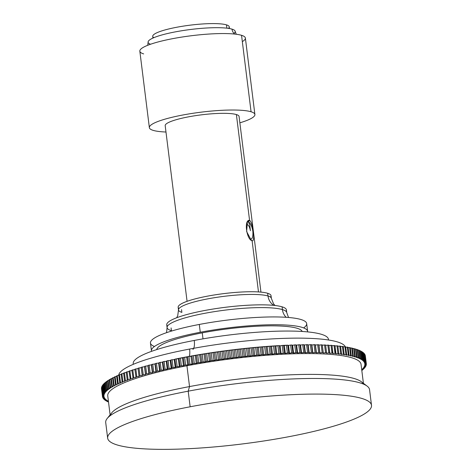 <?xml version="1.0" encoding="UTF-8"?>
<svg xmlns="http://www.w3.org/2000/svg" width="473" height="473" viewBox="0 0 473 473"><rect width="100%" height="100%" fill="white"/><g stroke="black" fill="none" stroke-linecap="round" stroke-linejoin="round"><path stroke-width="0.71" d="M280.134 345.84L282.18 345.438A132.943 22.402 -7.1 0 1 283.516 345.367L286.431 345.231A132.943 22.402 -7.1 0 1 287.744 345.172L288.512 345.438L290.617 345.054A132.943 22.402 -7.1 0 1 291.912 345L292.604 345.284L294.732 344.906A132.943 22.402 -7.1 0 1 296.003 344.87L296.618 345.16L298.77 344.799A132.943 22.402 -7.1 0 1 300.018 344.77L300.562 345.077L302.732 344.716A132.943 22.402 -7.1 0 1 303.956 344.705L304.417 345.018L306.61 344.675A132.943 22.402 -7.1 0 1 307.805 344.669L308.189 345L310.394 344.663A132.943 22.402 -7.1 0 1 311.559 344.669L311.873 345.012L314.09 344.687A132.943 22.402 -7.1 0 1 315.225 344.705L315.461 345.059L317.685 344.746A132.943 22.402 -7.1 0 1 318.79 344.77L318.944 345.136L321.179 344.841A132.943 22.402 -7.1 0 1 322.249 344.876L322.326 345.249L324.567 344.965A132.943 22.402 -7.1 0 1 325.601 345.006L326.571 352.811A132.943 22.402 172.9 0 0 325.536 352.763L324.567 344.965A132.943 22.402 -7.1 0 1 325.601 345.006L326.571 353.195L328.812 352.923L327.836 345.119A132.943 22.402 -7.1 0 1 328.841 345.178L329.811 352.976A132.943 22.402 172.9 0 0 328.812 352.923A132.943 22.402 -7.1 0 1 329.811 352.976L329.734 353.372L331.969 353.112L330.999 345.314A132.943 22.402 -7.1 0 1 331.963 345.379L332.933 353.183A132.943 22.402 172.9 0 0 331.969 353.112A132.943 22.402 -7.1 0 1 332.933 353.183L332.779 353.579L335.014 353.337L334.039 345.532A132.943 22.402 -7.1 0 1 334.967 345.609L335.936 353.414A132.943 22.402 172.9 0 0 335.014 353.337A132.943 22.402 -7.1 0 1 335.936 353.414L335.7 353.822L337.929 353.597L336.959 345.793A132.943 22.402 -7.1 0 1 337.846 345.881L338.816 353.68A132.943 22.402 172.9 0 0 337.929 353.597A132.943 22.402 -7.1 0 1 338.816 353.68L338.502 354.1L340.72 353.881L339.75 346.082A132.943 22.402 -7.1 0 1 340.595 346.177L341.565 353.981A132.943 22.402 172.9 0 0 340.72 353.881A132.943 22.402 -7.1 0 1 341.565 353.981L341.181 354.401L343.386 354.206L342.411 346.402A132.943 22.402 -7.1 0 1 343.215 346.508L344.19 354.312A132.943 22.402 172.9 0 0 343.386 354.206A132.943 22.402 -7.1 0 1 344.19 354.312L343.723 354.744L345.911 354.555L344.941 346.756A132.943 22.402 -7.1 0 1 345.704 346.869L346.674 354.673A132.943 22.402 172.9 0 0 345.911 354.555A132.943 22.402 -7.1 0 1 346.674 354.673L346.135 355.111L348.305 354.939L347.336 347.135A132.943 22.402 -7.1 0 1 348.057 347.265L349.027 355.063A132.943 22.402 172.9 0 0 348.305 354.939A132.943 22.402 -7.1 0 1 349.027 355.063L348.412 355.507L350.564 355.353L349.588 347.549A132.943 22.402 -7.1 0 1 350.268 347.685L351.238 355.489A132.943 22.402 172.9 0 0 350.564 355.353A132.943 22.402 -7.1 0 1 351.238 355.489L350.546 355.938L352.675 355.797L351.705 347.998A132.943 22.402 -7.1 0 1 352.338 348.14L353.307 355.944A132.943 22.402 172.9 0 0 352.675 355.797A132.943 22.402 -7.1 0 1 353.307 355.944L352.539 356.394L354.644 356.27L353.674 348.471A132.943 22.402 -7.1 0 1 354.259 348.625L355.229 356.423A132.943 22.402 172.9 0 0 354.644 356.27A132.943 22.402 -7.1 0 1 355.229 356.423L354.389 356.884L356.471 356.772L355.495 348.973A132.943 22.402 -7.1 0 1 356.033 349.133L357.009 356.938A132.943 22.402 172.9 0 0 356.471 356.772A132.943 22.402 -7.1 0 1 357.009 356.938L356.098 357.399L358.144 357.304L357.168 349.506A132.943 22.402 -7.1 0 1 357.665 349.677L358.635 357.476A132.943 22.402 172.9 0 0 358.144 357.304A132.943 22.402 -7.1 0 1 358.635 357.476L357.653 357.943L359.663 357.866L358.694 350.061A132.943 22.402 -7.1 0 1 359.137 350.245L360.113 358.043A132.943 22.402 172.9 0 0 359.663 357.866A132.943 22.402 -7.1 0 1 360.113 358.043L359.06 358.51L361.035 358.451L360.065 350.647A132.943 22.402 -7.1 0 1 360.461 350.836L361.431 358.64A132.943 22.402 172.9 0 0 361.035 358.451A132.943 22.402 -7.1 0 1 361.431 358.64L360.314 359.108L362.253 359.066L361.283 351.262A132.943 22.402 -7.1 0 1 361.632 351.457L362.602 359.261A132.943 22.402 172.9 0 0 362.253 359.066A132.943 22.402 -7.1 0 1 362.602 359.261L361.413 359.728L363.311 359.705L362.342 351.9A132.943 22.402 -7.1 0 1 362.643 352.101L363.613 359.906A132.943 22.402 172.9 0 0 363.311 359.705A132.943 22.402 -7.1 0 1 363.613 359.906L362.359 360.373L364.216 360.367L363.246 352.562A132.943 22.402 -7.1 0 1 363.495 352.775L364.47 360.58A132.943 22.402 172.9 0 0 364.216 360.367A132.943 22.402 -7.1 0 1 364.47 360.58L363.152 361.047L364.961 361.053L363.991 353.248A132.943 22.402 -7.1 0 1 364.192 353.467L365.162 361.271A132.943 22.402 172.9 0 0 364.961 361.053A132.943 22.402 -7.1 0 1 365.162 361.271L363.784 361.739L365.552 361.762L364.577 353.958A132.943 22.402 -7.1 0 1 364.73 354.188L365.7 361.987A132.943 22.402 172.9 0 0 365.552 361.762A132.943 22.402 -7.1 0 1 365.7 361.987L364.263 362.454L365.978 362.495L365.002 354.691A132.943 22.402 -7.1 0 1 365.103 354.927L366.078 362.726A132.943 22.402 172.9 0 0 365.978 362.495A132.943 22.402 -7.1 0 1 366.078 362.726L364.577 363.193L366.244 363.252L365.268 355.448A132.943 22.402 -7.1 0 1 365.322 355.684L366.291 363.489A132.943 22.402 172.9 0 0 366.244 363.252A132.943 22.402 -7.1 0 1 366.291 363.489L364.736 363.956L366.35 364.027L366.279 363.495L366.35 364.027A132.943 22.402 -7.1 0 1 366.35 364.269A132.943 22.402 172.9 0 0 366.35 364.027L364.736 363.956L366.291 363.489L365.322 355.684A132.943 22.402 -7.1 0 0 365.268 355.448L366.244 363.252L364.577 363.193L366.078 362.726L365.103 354.927A132.943 22.402 -7.1 0 0 365.002 354.691L365.978 362.495L364.263 362.454L365.7 361.987L364.73 354.188A132.943 22.402 -7.1 0 0 364.577 353.958L365.552 361.762L363.784 361.739L365.162 361.271L364.192 353.467A132.943 22.402 -7.1 0 0 363.991 353.248L364.961 361.053L363.152 361.047L364.47 360.58L363.495 352.775A132.943 22.402 -7.1 0 0 363.246 352.562L364.216 360.367L362.359 360.373L363.613 359.906L362.643 352.101A132.943 22.402 -7.1 0 0 362.342 351.9L363.311 359.705L361.413 359.728L362.602 359.261L361.632 351.457A132.943 22.402 -7.1 0 0 361.283 351.262L362.253 359.066L360.314 359.108L361.431 358.64L360.461 350.836A132.943 22.402 -7.1 0 0 360.065 350.647L361.035 358.451L359.06 358.51L360.113 358.043L359.137 350.245A132.943 22.402 -7.1 0 0 358.694 350.061L359.663 357.866L357.653 357.943L358.635 357.476L357.665 349.677A132.943 22.402 -7.1 0 0 357.168 349.506L358.144 357.304L356.098 357.399L357.009 356.938L356.033 349.133A132.943 22.402 -7.1 0 0 355.495 348.973L356.471 356.772L354.389 356.884L355.229 356.423L354.259 348.625A132.943 22.402 -7.1 0 0 353.674 348.471L354.644 356.27L352.539 356.394L353.307 355.944L352.338 348.14A132.943 22.402 -7.1 0 0 351.705 347.998L352.675 355.797L350.546 355.938L351.238 355.489L350.268 347.685A132.943 22.402 -7.1 0 0 349.588 347.549L350.564 355.353L348.412 355.507L349.027 355.063L348.057 347.265A132.943 22.402 -7.1 0 0 347.336 347.135L348.305 354.939L346.135 355.111L346.674 354.673L345.704 346.869A132.943 22.402 -7.1 0 0 344.941 346.756L345.911 354.555L343.723 354.744L344.19 354.312L343.215 346.508A132.943 22.402 -7.1 0 0 342.411 346.402L343.386 354.206L341.181 354.401L341.565 353.981L340.595 346.177A132.943 22.402 -7.1 0 0 339.75 346.082L340.72 353.881L338.502 354.1L338.816 353.68L337.846 345.881A132.943 22.402 -7.1 0 0 336.959 345.793L337.929 353.597L335.7 353.822L334.967 345.609A132.943 22.402 -7.1 0 0 334.039 345.532L335.014 353.337L332.779 353.579L331.963 345.379A132.943 22.402 -7.1 0 0 330.999 345.314L331.969 353.112L329.734 353.372L328.841 345.178A132.943 22.402 -7.1 0 0 327.836 345.119L328.812 352.923L326.571 353.195L326.571 352.811A132.943 22.402 -7.1 0 0 325.536 352.763L323.296 353.047L325.536 352.763L324.567 344.965L322.326 345.249L323.296 353.047L322.249 344.876L323.219 352.675A132.943 22.402 172.9 0 0 322.148 352.639L321.179 344.841A132.943 22.402 -7.1 0 1 322.249 344.876L323.219 352.675A132.943 22.402 -7.1 0 0 322.148 352.639L319.919 352.935L322.148 352.639L321.179 344.841L318.944 345.136L319.919 352.935L318.79 344.77L319.76 352.574A132.943 22.402 172.9 0 0 318.66 352.551L317.685 344.746A132.943 22.402 -7.1 0 1 318.79 344.77L319.76 352.574A132.943 22.402 -7.1 0 0 318.66 352.551L316.431 352.858L318.66 352.551L317.685 344.746L315.461 345.059L316.431 352.858L315.225 344.705L316.195 352.509A132.943 22.402 172.9 0 0 315.065 352.491L314.09 344.687A132.943 22.402 -7.1 0 1 315.225 344.705L316.195 352.509A132.943 22.402 -7.1 0 0 315.065 352.491L312.842 352.817L315.065 352.491L314.09 344.687L311.873 345.012L312.842 352.817L311.559 344.669L312.535 352.474A132.943 22.402 172.9 0 0 311.37 352.468L310.394 344.663A132.943 22.402 -7.1 0 1 311.559 344.669L312.535 352.474A132.943 22.402 -7.1 0 0 311.37 352.468L309.165 352.799L311.37 352.468L310.394 344.663L308.189 345L309.165 352.799L308.189 345L307.805 344.669L308.774 352.474A132.943 22.402 172.9 0 0 307.58 352.48L306.61 344.675A132.943 22.402 -7.1 0 1 307.805 344.669L308.774 352.474L309.165 352.799L308.774 352.474A132.943 22.402 -7.1 0 0 307.58 352.48L305.392 352.823L307.58 352.48L306.61 344.675L304.417 345.018L305.392 352.823L304.417 345.018L303.956 344.705L304.925 352.503A132.943 22.402 172.9 0 0 303.707 352.521L302.732 344.716A132.943 22.402 -7.1 0 1 303.956 344.705L304.925 352.503L305.392 352.823L304.925 352.503A132.943 22.402 -7.1 0 0 303.707 352.521L301.532 352.876L303.707 352.521L302.732 344.716L300.562 345.077L301.532 352.876L300.562 345.077L300.018 344.77L300.994 352.568A132.943 22.402 172.9 0 0 299.746 352.598L298.77 344.799A132.943 22.402 -7.1 0 1 300.018 344.77L300.994 352.568L301.532 352.876L300.994 352.568A132.943 22.402 -7.1 0 0 299.746 352.598L297.594 352.964L299.746 352.598L298.77 344.799L296.618 345.16L297.594 352.964L296.618 345.16L296.003 344.87L296.973 352.669A132.943 22.402 172.9 0 0 295.702 352.71L294.732 344.906A132.943 22.402 -7.1 0 1 296.003 344.87L296.973 352.669L297.594 352.964L296.973 352.669A132.943 22.402 -7.1 0 0 295.702 352.71L293.573 353.083L295.702 352.71L294.732 344.906L292.604 345.284L293.573 353.083L292.604 345.284L291.912 345L292.882 352.805A132.943 22.402 172.9 0 0 291.587 352.852L290.617 345.054A132.943 22.402 -7.1 0 1 291.912 345L292.882 352.805L293.573 353.083L292.882 352.805A132.943 22.402 -7.1 0 0 291.587 352.852L289.482 353.236L291.587 352.852L290.617 345.054L288.512 345.438L289.482 353.236L288.512 345.438L287.744 345.172L288.719 352.97A132.943 22.402 172.9 0 0 287.401 353.029L286.431 345.231A132.943 22.402 -7.1 0 1 287.744 345.172L288.719 352.97L289.482 353.236L288.719 352.97A132.943 22.402 -7.1 0 0 287.401 353.029L285.325 353.426L287.401 353.029L286.431 345.231L284.356 345.621L285.325 353.426L284.356 345.621L283.516 345.367L284.486 353.171A132.943 22.402 172.9 0 0 283.156 353.242L282.18 345.438A132.943 22.402 -7.1 0 1 283.516 345.367L284.486 353.171L285.325 353.426L284.486 353.171A132.943 22.402 -7.1 0 0 283.156 353.242L281.11 353.644L283.156 353.242L282.18 345.438L280.134 345.84L281.11 353.644L280.134 345.84L279.224 345.603L280.199 353.402A132.943 22.402 172.9 0 0 278.845 353.485L277.876 345.68A132.943 22.402 -7.1 0 1 279.224 345.603L280.134 345.84M325.649 345.385L327.836 345.119L325.649 345.385M328.889 345.556L330.999 345.314L328.889 345.556M332.011 345.757L334.039 345.532L332.011 345.757M335.014 345.994L336.959 345.793L335.014 345.994M337.893 346.26L339.75 346.082L337.893 346.26M340.643 346.561L342.411 346.402L340.643 346.561M343.268 346.898L344.941 346.756L343.268 346.898M345.751 347.259L347.336 347.135L345.751 347.259M348.104 347.655L349.588 347.549L348.104 347.655M350.316 348.087L351.705 347.998L350.316 348.087M352.385 348.542L353.674 348.471L352.385 348.542M354.312 349.033L355.495 348.973L354.312 349.033M356.086 349.553L357.168 349.506L356.086 349.553M357.718 350.097L358.694 350.061L357.718 350.097M359.19 350.676L360.065 350.647L359.19 350.676M360.515 351.279L361.283 351.262L360.515 351.279M361.685 351.906L362.342 351.9L361.685 351.906M362.696 352.568L363.246 352.562L362.696 352.568M363.554 353.248L363.991 353.248L363.554 353.248M364.251 353.958L364.577 353.958L364.251 353.958M101.529 388.93L102.499 396.729A132.943 22.402 172.9 0 0 102.552 396.971A132.943 22.402 -7.1 0 1 102.499 396.729L104.054 396.268L102.446 396.197L101.47 388.392A132.943 22.402 -7.1 0 1 101.47 388.15L102.446 395.948A132.943 22.402 172.9 0 0 102.446 396.197A132.943 22.402 -7.1 0 1 102.446 395.948L104.054 395.487L102.499 395.404L101.529 387.6A132.943 22.402 -7.1 0 1 101.577 387.346L102.546 395.15A132.943 22.402 172.9 0 0 102.499 395.404A132.943 22.402 -7.1 0 1 102.546 395.15L104.214 394.689L102.712 394.588L101.742 386.784A132.943 22.402 -7.1 0 1 101.843 386.53L102.18 386.441L101.843 386.53L102.812 394.328A132.943 22.402 172.9 0 0 102.712 394.588A132.943 22.402 -7.1 0 1 102.812 394.328L104.533 393.879L103.09 393.761L102.121 385.956A132.943 22.402 -7.1 0 1 102.269 385.69L102.712 385.578L102.269 385.69L103.244 393.495A132.943 22.402 172.9 0 0 103.09 393.761A132.943 22.402 -7.1 0 1 103.244 393.495L105.006 393.045L103.628 392.909L102.653 385.111A132.943 22.402 -7.1 0 1 102.854 384.839L103.41 384.703L102.854 384.839L103.829 392.643A132.943 22.402 172.9 0 0 103.628 392.909A132.943 22.402 -7.1 0 1 103.829 392.643L105.639 392.2L104.32 392.046L103.351 384.247A132.943 22.402 -7.1 0 1 103.599 383.975L104.261 383.816L103.599 383.975L104.574 391.774A132.943 22.402 172.9 0 0 104.32 392.046A132.943 22.402 -7.1 0 1 104.574 391.774L106.431 391.337L105.177 391.171L104.202 383.367A132.943 22.402 -7.1 0 1 104.503 383.089L105.272 382.917L104.503 383.089L105.473 390.893A132.943 22.402 172.9 0 0 105.177 391.171A132.943 22.402 -7.1 0 1 105.473 390.893L107.377 390.462L106.189 390.278L105.219 382.48A132.943 22.402 -7.1 0 1 105.562 382.196L106.437 382.007L105.562 382.196L106.537 390A132.943 22.402 172.9 0 0 106.189 390.278A132.943 22.402 -7.1 0 1 106.537 390L108.477 389.575L107.353 389.374L106.384 381.575A132.943 22.402 -7.1 0 1 106.78 381.291L107.761 381.084L106.78 381.291L107.749 389.09A132.943 22.402 172.9 0 0 107.353 389.374A132.943 22.402 -7.1 0 1 107.749 389.09L109.73 388.67L108.678 388.463L107.708 380.659A132.943 22.402 -7.1 0 1 108.151 380.369L109.233 380.15L108.151 380.369L109.121 388.173A132.943 22.402 172.9 0 0 108.678 388.463A132.943 22.402 -7.1 0 1 109.121 388.173L111.137 387.765L110.156 387.535L109.18 379.736A132.943 22.402 -7.1 0 1 109.671 379.447L110.859 379.21L109.671 379.447L110.647 387.245A132.943 22.402 172.9 0 0 110.156 387.535A132.943 22.402 -7.1 0 1 110.647 387.245L112.692 386.843L111.782 386.601L110.806 378.802A132.943 22.402 -7.1 0 1 111.35 378.506L112.633 378.264L111.35 378.506L112.32 386.311A132.943 22.402 172.9 0 0 111.782 386.601A132.943 22.402 -7.1 0 1 112.32 386.311L114.395 385.915L113.555 385.661L112.586 377.862A132.943 22.402 -7.1 0 1 113.171 377.566L114.561 377.312L113.171 377.566L114.141 385.365A132.943 22.402 172.9 0 0 113.555 385.661A132.943 22.402 -7.1 0 1 114.141 385.365L116.246 384.981L115.483 384.715L114.507 376.91A132.943 22.402 -7.1 0 1 115.14 376.614L116.624 376.348L115.14 376.614L116.11 384.413A132.943 22.402 172.9 0 0 115.483 384.715A132.943 22.402 -7.1 0 1 116.11 384.413L118.238 384.041L117.546 383.757L116.577 375.958A132.943 22.402 -7.1 0 1 117.251 375.657L118.835 375.391L117.251 375.657L118.226 383.461A132.943 22.402 172.9 0 0 117.546 383.757A132.943 22.402 -7.1 0 1 118.226 383.461L120.379 383.095L119.758 382.799L118.788 375A132.943 22.402 -7.1 0 1 119.509 374.699L121.189 374.421L119.509 374.699L120.479 382.503A132.943 22.402 172.9 0 0 119.758 382.799A132.943 22.402 -7.1 0 1 120.479 382.503L122.649 382.143L122.111 381.841L121.135 374.037A132.943 22.402 -7.1 0 1 121.898 373.735L123.672 373.457L121.898 373.735L122.874 381.54A132.943 22.402 172.9 0 0 122.111 381.841A132.943 22.402 -7.1 0 1 122.874 381.54L125.061 381.191L124.6 380.877L123.624 373.073A132.943 22.402 -7.1 0 1 124.429 372.771L126.297 372.488L124.429 372.771L125.404 380.576A132.943 22.402 172.9 0 0 124.6 380.877A132.943 22.402 -7.1 0 1 125.404 380.576L127.609 380.239L127.219 379.908L126.244 372.109A132.943 22.402 -7.1 0 1 127.095 371.808L129.046 371.524L127.095 371.808L128.065 379.606A132.943 22.402 172.9 0 0 127.219 379.908A132.943 22.402 -7.1 0 1 128.065 379.606L130.282 379.287L128.999 371.145A132.943 22.402 -7.1 0 1 129.886 370.844L131.926 370.56L129.886 370.844L130.855 378.642A132.943 22.402 172.9 0 0 129.969 378.944A132.943 22.402 -7.1 0 1 130.855 378.642L133.084 378.335L131.878 370.182A132.943 22.402 -7.1 0 1 132.801 369.88L134.929 369.596L132.801 369.88L133.776 377.685A132.943 22.402 172.9 0 0 132.848 377.98A132.943 22.402 -7.1 0 1 133.776 377.685L136.005 377.383L134.882 369.218A132.943 22.402 -7.1 0 1 135.84 368.922L138.051 368.638L135.84 368.922L136.815 376.721A132.943 22.402 172.9 0 0 135.852 377.022A132.943 22.402 -7.1 0 1 136.815 376.721L139.05 376.437L138.004 368.26A132.943 22.402 -7.1 0 1 139.003 367.964L141.244 367.692L141.244 367.314A132.943 22.402 -7.1 0 1 142.278 367.013L144.513 366.758L144.59 366.368A132.943 22.402 -7.1 0 1 145.66 366.072L147.895 365.83L148.049 365.428A132.943 22.402 -7.1 0 1 149.155 365.132L151.384 364.908L151.614 364.494A132.943 22.402 -7.1 0 1 152.749 364.21L154.967 363.991L155.28 363.577A132.943 22.402 -7.1 0 1 156.445 363.288L158.65 363.093L159.034 362.667A132.943 22.402 -7.1 0 1 160.229 362.383L162.422 362.2L162.883 361.768A132.943 22.402 -7.1 0 1 164.107 361.49L166.277 361.319L166.821 360.881A132.943 22.402 -7.1 0 1 168.069 360.609L170.221 360.456L170.836 360.012A132.943 22.402 -7.1 0 1 172.107 359.74L174.235 359.604L174.927 359.155A132.943 22.402 -7.1 0 1 176.222 358.889L179.09 358.315A132.943 22.402 -7.1 0 1 180.408 358.055L183.323 357.493A132.943 22.402 -7.1 0 1 184.653 357.239L187.615 356.683A132.943 22.402 -7.1 0 1 188.964 356.435L191.961 355.897A132.943 22.402 -7.1 0 1 193.327 355.655L196.354 355.134A132.943 22.402 -7.1 0 1 197.738 354.898L200.8 354.389A132.943 22.402 -7.1 0 1 202.196 354.159L205.282 353.662A132.943 22.402 -7.1 0 1 206.689 353.443L209.799 352.964A132.943 22.402 -7.1 0 1 211.212 352.746L214.34 352.284A132.943 22.402 -7.1 0 1 215.765 352.078L218.91 351.634A132.943 22.402 -7.1 0 1 220.341 351.433L223.498 351.007A132.943 22.402 -7.1 0 1 224.929 350.812L228.092 350.404A132.943 22.402 -7.1 0 1 229.535 350.221L232.698 349.825A132.943 22.402 -7.1 0 1 234.141 349.653L237.304 349.281A132.943 22.402 -7.1 0 1 238.741 349.115L241.904 348.761A132.943 22.402 -7.1 0 1 243.341 348.601L246.498 348.27A132.943 22.402 -7.1 0 1 247.929 348.122L251.068 347.809A132.943 22.402 -7.1 0 1 252.493 347.667L255.621 347.377A132.943 22.402 -7.1 0 1 257.04 347.247L260.15 346.975A132.943 22.402 -7.1 0 1 261.557 346.857L264.644 346.603A132.943 22.402 -7.1 0 1 266.039 346.496L269.096 346.266A132.943 22.402 -7.1 0 1 270.479 346.165L273.512 345.958A132.943 22.402 -7.1 0 1 274.878 345.869L277.876 345.68A132.943 22.402 -7.1 0 1 279.224 345.603L280.199 353.402L281.11 353.644L280.199 353.402A132.943 22.402 -7.1 0 0 278.845 353.485L276.835 353.893L278.845 353.485L277.876 345.68L275.86 346.094L276.835 353.893L275.86 346.094L274.878 345.869L275.854 353.668A132.943 22.402 172.9 0 0 274.482 353.757L273.512 345.958A132.943 22.402 -7.1 0 1 274.878 345.869L275.854 353.668L276.835 353.893L275.854 353.668A132.943 22.402 -7.1 0 0 274.482 353.757L272.507 354.176L274.482 353.757L273.512 345.958L271.532 346.378L272.507 354.176L271.532 346.378L270.479 346.165L271.455 353.97A132.943 22.402 172.9 0 0 270.071 354.064L269.096 346.266A132.943 22.402 -7.1 0 1 270.479 346.165L271.455 353.97L272.507 354.176L271.455 353.97A132.943 22.402 -7.1 0 0 270.071 354.064L268.132 354.496L270.071 354.064L269.096 346.266L267.156 346.691L268.132 354.496L267.156 346.691L266.039 346.496L267.009 354.295A132.943 22.402 172.9 0 0 265.613 354.407L264.644 346.603A132.943 22.402 -7.1 0 1 266.039 346.496L267.009 354.295L268.132 354.496L267.009 354.295A132.943 22.402 -7.1 0 0 265.613 354.407L263.715 354.839L265.613 354.407L264.644 346.603L262.746 347.034L263.715 354.839L262.746 347.034L261.557 346.857L262.527 354.655A132.943 22.402 172.9 0 0 261.12 354.78L260.15 346.975A132.943 22.402 -7.1 0 1 261.557 346.857L262.527 354.655L263.715 354.839L262.527 354.655A132.943 22.402 -7.1 0 0 261.12 354.78L259.263 355.217L261.12 354.78L260.15 346.975L258.293 347.413L259.263 355.217L258.293 347.413L257.04 347.247L258.016 355.052A132.943 22.402 172.9 0 0 256.597 355.176L255.621 347.377A132.943 22.402 -7.1 0 1 257.04 347.247L258.016 355.052L259.263 355.217L258.016 355.052A132.943 22.402 -7.1 0 0 256.597 355.176L254.781 355.625L256.597 355.176L255.621 347.377L253.812 347.821L254.781 355.625L253.812 347.821L252.493 347.667L253.469 355.471A132.943 22.402 172.9 0 0 252.044 355.607L251.068 347.809A132.943 22.402 -7.1 0 1 252.493 347.667L253.469 355.471L254.781 355.625L253.469 355.471A132.943 22.402 -7.1 0 0 252.044 355.607L250.276 356.057L252.044 355.607L251.068 347.809L249.306 348.258L250.276 356.057L249.306 348.258L247.929 348.122L248.899 355.927A132.943 22.402 172.9 0 0 247.468 356.074L246.498 348.27A132.943 22.402 -7.1 0 1 247.929 348.122L248.899 355.927L250.276 356.057L248.899 355.927A132.943 22.402 -7.1 0 0 247.468 356.074L245.753 356.524L247.468 356.074L246.498 348.27L244.783 348.725L245.753 356.524L244.783 348.725L243.341 348.601L244.31 356.406A132.943 22.402 172.9 0 0 242.88 356.565L241.904 348.761A132.943 22.402 -7.1 0 1 243.341 348.601L244.31 356.406L245.753 356.524L244.31 356.406A132.943 22.402 -7.1 0 0 242.88 356.565L241.212 357.02L242.88 356.565L241.904 348.761L240.243 349.216L241.212 357.02L240.243 349.216L238.741 349.115L239.716 356.92A132.943 22.402 172.9 0 0 238.274 357.08L237.304 349.281A132.943 22.402 -7.1 0 1 238.741 349.115L239.716 356.92L241.212 357.02L239.716 356.92A132.943 22.402 -7.1 0 0 238.274 357.08L236.666 357.541L238.274 357.08L237.304 349.281L235.696 349.742L236.666 357.541L235.696 349.742L234.141 349.653L235.111 357.458A132.943 22.402 172.9 0 0 233.674 357.629L232.698 349.825A132.943 22.402 -7.1 0 1 234.141 349.653L235.111 357.458L236.666 357.541L235.111 357.458A132.943 22.402 -7.1 0 0 233.674 357.629L232.113 358.096L233.674 357.629L232.698 349.825L231.143 350.292L232.113 358.096L231.143 350.292L229.535 350.221L230.505 358.026A132.943 22.402 172.9 0 0 229.068 358.203L228.092 350.404A132.943 22.402 -7.1 0 1 229.535 350.221L230.505 358.026L232.113 358.096L230.505 358.026A132.943 22.402 -7.1 0 0 229.068 358.203L227.566 358.67L229.068 358.203L228.092 350.404L226.597 350.871L227.566 358.67L226.597 350.871L224.929 350.812L225.905 358.617A132.943 22.402 172.9 0 0 224.468 358.806L223.498 351.007A132.943 22.402 -7.1 0 1 224.929 350.812L225.905 358.617L227.566 358.67L225.905 358.617A132.943 22.402 -7.1 0 0 224.468 358.806L223.031 359.273L224.468 358.806L223.498 351.007L222.056 351.474L223.031 359.273L222.056 351.474L220.341 351.433L221.311 359.238A132.943 22.402 172.9 0 0 219.88 359.433L218.91 351.634A132.943 22.402 -7.1 0 1 220.341 351.433L221.311 359.238L223.031 359.273L221.311 359.238A132.943 22.402 -7.1 0 0 219.88 359.433L218.502 359.906L219.88 359.433L218.91 351.634L217.533 352.101L218.502 359.906L217.533 352.101L215.765 352.078L216.74 359.882A132.943 22.402 172.9 0 0 215.316 360.089L214.34 352.284A132.943 22.402 -7.1 0 1 215.765 352.078L216.74 359.882L218.502 359.906L216.74 359.882A132.943 22.402 -7.1 0 0 215.316 360.089L213.997 360.556L215.316 360.089L214.34 352.284L213.027 352.752L213.997 360.556L213.027 352.752L211.212 352.746L212.188 360.55A132.943 22.402 172.9 0 0 210.769 360.763L209.799 352.964A132.943 22.402 -7.1 0 1 211.212 352.746L212.188 360.55L213.997 360.556L212.188 360.55A132.943 22.402 -7.1 0 0 210.769 360.763L209.515 361.236L210.769 360.763L209.799 352.964L208.546 353.432L209.515 361.236L208.546 353.432L206.689 353.443L207.659 361.242A132.943 22.402 172.9 0 0 206.252 361.467L205.282 353.662A132.943 22.402 -7.1 0 1 206.689 353.443L207.659 361.242L209.515 361.236L207.659 361.242A132.943 22.402 -7.1 0 0 206.252 361.467L205.063 361.934L206.252 361.467L205.282 353.662L204.094 354.129L205.063 361.934L204.094 354.129L202.196 354.159L203.165 361.963A132.943 22.402 172.9 0 0 201.77 362.188L200.8 354.389A132.943 22.402 -7.1 0 1 202.196 354.159L203.165 361.963L205.063 361.934L203.165 361.963A132.943 22.402 -7.1 0 0 201.77 362.188L200.653 362.655L201.77 362.188L200.8 354.389L199.677 354.856L200.653 362.655L199.677 354.856L197.738 354.898L198.713 362.702A132.943 22.402 172.9 0 0 197.33 362.933L196.354 355.134A132.943 22.402 -7.1 0 1 197.738 354.898L198.713 362.702L200.653 362.655L198.713 362.702A132.943 22.402 -7.1 0 0 197.33 362.933L196.277 363.4L197.33 362.933L196.354 355.134L195.308 355.595L196.277 363.4L195.308 355.595L193.327 355.655L194.302 363.459A132.943 22.402 172.9 0 0 192.931 363.702L191.961 355.897A132.943 22.402 -7.1 0 1 193.327 355.655L194.302 363.459L196.277 363.4L194.302 363.459A132.943 22.402 -7.1 0 0 192.931 363.702L191.949 364.163L192.931 363.702L191.961 355.897L190.98 356.364L191.949 364.163L190.98 356.364L188.964 356.435L189.939 364.24A132.943 22.402 172.9 0 0 188.585 364.488L187.615 356.683A132.943 22.402 -7.1 0 1 188.964 356.435L189.939 364.24L191.949 364.163L189.939 364.24A132.943 22.402 -7.1 0 0 188.585 364.488L187.675 364.949L188.585 364.488L187.615 356.683L186.699 357.145L187.675 364.949L186.699 357.145L184.653 357.239L185.629 365.038A132.943 22.402 172.9 0 0 184.293 365.292L183.323 357.493A132.943 22.402 -7.1 0 1 184.653 357.239L185.629 365.038L187.675 364.949L185.629 365.038A132.943 22.402 -7.1 0 0 184.293 365.292L183.453 365.747L184.293 365.292L183.323 357.493L182.483 357.949L183.453 365.747L182.483 357.949L180.408 358.055L181.378 365.86A132.943 22.402 172.9 0 0 180.065 366.114L179.09 358.315A132.943 22.402 -7.1 0 1 180.408 358.055L181.378 365.86L183.453 365.747L181.378 365.86A132.943 22.402 -7.1 0 0 180.065 366.114L179.297 366.569L180.065 366.114L179.09 358.315L178.327 358.765L179.297 366.569L178.327 358.765L176.222 358.889L177.192 366.693A132.943 22.402 172.9 0 0 175.903 366.959L174.927 359.155A132.943 22.402 -7.1 0 1 176.222 358.889L177.192 366.693L179.297 366.569L177.192 366.693A132.943 22.402 -7.1 0 0 175.903 366.959L175.211 367.403L175.903 366.959L174.927 359.155L174.235 359.604L175.211 367.403L174.235 359.604L172.107 359.74L173.077 367.545A132.943 22.402 172.9 0 0 171.805 367.811L170.836 360.012A132.943 22.402 -7.1 0 1 172.107 359.74L173.077 367.545L175.211 367.403L173.077 367.545A132.943 22.402 -7.1 0 0 171.805 367.811L171.191 368.254L171.805 367.811L170.836 360.012L170.221 360.456L171.191 368.254L170.221 360.456L168.069 360.609L169.038 368.414A132.943 22.402 172.9 0 0 167.791 368.686L166.821 360.881A132.943 22.402 -7.1 0 1 168.069 360.609L169.038 368.414L171.191 368.254L169.038 368.414A132.943 22.402 -7.1 0 0 167.791 368.686L167.253 369.123L167.791 368.686L166.821 360.881L166.277 361.319L167.253 369.123L166.277 361.319L164.107 361.49L165.077 369.295A132.943 22.402 172.9 0 0 163.859 369.573L162.883 361.768A132.943 22.402 -7.1 0 1 164.107 361.49L165.077 369.295L167.253 369.123L165.077 369.295A132.943 22.402 -7.1 0 0 163.859 369.573L163.392 369.998L163.859 369.573L162.883 361.768L162.422 362.2L163.392 369.998L162.422 362.2L160.229 362.383L161.198 370.188A132.943 22.402 172.9 0 0 160.01 370.471L159.034 362.667A132.943 22.402 -7.1 0 1 160.229 362.383L161.198 370.188L163.392 369.998L161.198 370.188A132.943 22.402 -7.1 0 0 160.01 370.471L159.62 370.891L160.01 370.471L159.034 362.667L158.65 363.093L159.62 370.891L158.65 363.093L156.445 363.288L157.414 371.092A132.943 22.402 172.9 0 0 156.25 371.376L155.28 363.577A132.943 22.402 -7.1 0 1 156.445 363.288L157.414 371.092L159.62 370.891L157.414 371.092A132.943 22.402 -7.1 0 0 156.25 371.376L155.936 371.796L156.25 371.376L155.28 363.577L154.967 363.991L155.936 371.796L154.967 363.991L152.749 364.21L153.719 372.009A132.943 22.402 172.9 0 0 152.59 372.298L151.614 364.494A132.943 22.402 -7.1 0 1 152.749 364.21L153.719 372.009L155.936 371.796L153.719 372.009A132.943 22.402 -7.1 0 0 152.59 372.298L151.614 364.494L152.353 372.706L151.384 364.908L149.155 365.132L150.124 372.937A132.943 22.402 172.9 0 0 149.025 373.227L148.049 365.428A132.943 22.402 -7.1 0 1 149.155 365.132L150.124 372.937L152.353 372.706L150.124 372.937A132.943 22.402 -7.1 0 0 149.025 373.227L148.049 365.428L148.865 373.629L147.895 365.83L145.66 366.072L146.636 373.871A132.943 22.402 172.9 0 0 145.566 374.167L144.59 366.368A132.943 22.402 -7.1 0 1 145.66 366.072L146.636 373.871L148.865 373.629L146.636 373.871A132.943 22.402 -7.1 0 0 145.566 374.167L144.59 366.368L145.489 374.563L144.513 366.758L142.278 367.013L143.248 374.817A132.943 22.402 172.9 0 0 142.213 375.113L141.244 367.314A132.943 22.402 -7.1 0 1 142.278 367.013L143.248 374.817L145.489 374.563L143.248 374.817A132.943 22.402 -7.1 0 0 142.213 375.113L141.244 367.314L142.213 375.497L141.244 367.692L139.003 367.964L139.973 375.769A132.943 22.402 172.9 0 0 138.973 376.065A132.943 22.402 -7.1 0 1 139.973 375.769L142.213 375.497L139.973 375.769L139.003 367.964A132.943 22.402 -7.1 0 0 138.004 368.26L139.05 376.437L136.815 376.721L135.84 368.922A132.943 22.402 -7.1 0 0 134.882 369.218L136.005 377.383L133.776 377.685L132.801 369.88A132.943 22.402 -7.1 0 0 131.878 370.182L133.084 378.335L130.855 378.642L129.886 370.844A132.943 22.402 -7.1 0 0 128.999 371.145L130.282 379.287L128.065 379.606L127.095 371.808A132.943 22.402 -7.1 0 0 126.244 372.109L127.219 379.908L127.609 380.239L125.404 380.576L124.429 372.771A132.943 22.402 -7.1 0 0 123.624 373.073L124.6 380.877L125.061 381.191L122.874 381.54L121.898 373.735A132.943 22.402 -7.1 0 0 121.135 374.037L122.111 381.841L122.649 382.143L120.479 382.503L119.509 374.699A132.943 22.402 -7.1 0 0 118.788 375L119.758 382.799L120.379 383.095L118.226 383.461L117.251 375.657A132.943 22.402 -7.1 0 0 116.577 375.958L117.546 383.757L118.238 384.041L116.11 384.413L115.14 376.614A132.943 22.402 -7.1 0 0 114.507 376.91L115.483 384.715L116.246 384.981L114.141 385.365L113.171 377.566A132.943 22.402 -7.1 0 0 112.586 377.862L113.555 385.661L114.395 385.915L112.32 386.311L111.35 378.506A132.943 22.402 -7.1 0 0 110.806 378.802L111.782 386.601L112.692 386.843L110.647 387.245L109.671 379.447A132.943 22.402 -7.1 0 0 109.18 379.736L110.156 387.535L111.137 387.765L109.121 388.173L108.151 380.369A132.943 22.402 -7.1 0 0 107.708 380.659L108.678 388.463L109.73 388.67L107.749 389.09L106.78 381.291A132.943 22.402 -7.1 0 0 106.384 381.575L107.353 389.374L108.477 389.575L106.537 390L105.562 382.196A132.943 22.402 -7.1 0 0 105.219 382.48L106.189 390.278L107.377 390.462L105.473 390.893L104.503 383.089A132.943 22.402 -7.1 0 0 104.202 383.367L105.177 391.171L106.431 391.337L104.574 391.774L103.599 383.975A132.943 22.402 -7.1 0 0 103.351 384.247L104.32 392.046L105.639 392.2L103.829 392.643L102.854 384.839A132.943 22.402 -7.1 0 0 102.653 385.111L103.628 392.909L105.006 393.045L103.244 393.495L102.269 385.69A132.943 22.402 -7.1 0 0 102.121 385.956L103.09 393.761L104.533 393.879L102.812 394.328L101.843 386.53A132.943 22.402 -7.1 0 0 101.742 386.784L102.712 394.588L104.214 394.689L102.546 395.15L101.577 387.346A132.943 22.402 -7.1 0 0 101.529 387.6L102.499 395.404L104.054 395.487L102.446 395.948L101.47 388.15A132.943 22.402 -7.1 0 0 101.47 388.392L102.446 396.197L104.054 396.268L102.499 396.729L101.529 388.93M366.244 365.073A132.943 22.402 172.9 0 0 366.291 364.819L366.226 364.305L366.291 364.819A132.943 22.402 -7.1 0 1 366.244 365.073L364.577 365.528L366.078 365.629L366.013 365.132L366.078 365.629A132.943 22.402 -7.1 0 1 365.978 365.889A132.943 22.402 172.9 0 0 366.078 365.629L364.577 365.528L366.244 365.073M365.552 366.723A132.943 22.402 172.9 0 0 365.7 366.463L365.641 365.978L365.7 366.463A132.943 22.402 -7.1 0 1 365.552 366.723L363.784 367.172L365.162 367.308L365.109 366.841L365.162 367.308A132.943 22.402 -7.1 0 1 364.967 367.58A132.943 22.402 172.9 0 0 365.162 367.308L363.784 367.172L365.552 366.723M364.222 368.443A132.943 22.402 172.9 0 0 364.47 368.171L364.411 367.71L364.47 368.171A132.943 22.402 -7.1 0 1 364.222 368.443L362.365 368.881L363.613 369.052L363.56 368.603L363.613 369.052A132.943 22.402 -7.1 0 1 363.317 369.324A132.943 22.402 172.9 0 0 363.613 369.052L362.365 368.881L364.222 368.443M362.253 370.223A132.943 22.402 172.9 0 0 362.602 369.939L362.549 369.502L362.602 369.939A132.943 22.402 -7.1 0 1 362.253 370.223L361.792 370.324L362.253 370.223M107.306 401.139L107.359 401.583A132.943 22.402 172.9 0 0 107.755 401.766A132.943 22.402 -7.1 0 1 107.359 401.583L108.406 401.145L107.359 401.583L107.306 401.139M106.135 400.507L106.189 400.962A132.943 22.402 172.9 0 0 106.537 401.157A132.943 22.402 -7.1 0 1 106.189 400.962L107.377 400.489L105.479 400.519A132.943 22.402 -7.1 0 1 105.177 400.312A132.943 22.402 172.9 0 0 105.479 400.519L107.377 400.489L106.189 400.962L106.135 400.507M105.118 399.851L105.177 400.312L106.431 399.845L104.574 399.856A132.943 22.402 -7.1 0 1 104.326 399.644A132.943 22.402 172.9 0 0 104.574 399.856L106.431 399.845L105.177 400.312L105.118 399.851M104.267 399.171L104.326 399.644L105.639 399.177L103.829 399.171A132.943 22.402 -7.1 0 1 103.628 398.946A132.943 22.402 172.9 0 0 103.829 399.171L105.639 399.177L104.326 399.644L104.267 399.171M103.569 398.461L103.628 398.946L105.006 398.479L103.244 398.455A132.943 22.402 -7.1 0 1 103.09 398.231A132.943 22.402 172.9 0 0 103.244 398.455L105.006 398.479L103.628 398.946L103.569 398.461M103.031 397.728L103.09 398.231L104.533 397.763L102.818 397.722A132.943 22.402 -7.1 0 1 102.718 397.491A132.943 22.402 172.9 0 0 102.818 397.722L104.533 397.763L103.09 398.231L103.031 397.728M102.653 396.971L102.718 397.491L104.214 397.024L102.552 396.971L104.214 397.024L102.718 397.491L102.653 396.971M366.35 364.269L364.736 364.73L366.291 364.819L364.736 364.73L366.35 364.269M365.978 365.889L364.263 366.344L365.7 366.463L364.263 366.344L365.978 365.889M364.967 367.58L363.152 368.024L364.47 368.171L363.152 368.024L364.967 367.58M363.317 369.324L361.709 369.691L363.317 369.324M361.727 369.803L362.602 369.939L361.727 369.803M108.477 401.748L107.755 401.766L108.477 401.748M108.4 401.116L106.537 401.157L108.4 401.116M110.108 414.856L107.749 395.883A127.627 21.504 -7.1 0 1 186.936 365.765L189.531 386.571A127.627 21.504 172.9 0 0 110.375 415.548M107.655 438.152L105.71 422.549A132.943 22.402 -7.1 0 1 188.201 391.171L190.146 406.78A132.943 22.402 172.9 0 0 107.655 438.152A132.943 22.402 172.9 0 0 289.015 436.668A132.943 22.402 -7.1 0 1 117.233 444.975A132.943 22.402 -7.1 0 1 190.146 406.78A132.943 22.402 -7.1 0 1 361.922 398.467A132.943 22.402 -7.1 0 1 289.015 436.668A132.943 22.402 172.9 0 0 371.506 405.29A132.943 22.402 172.9 0 0 190.146 406.78L188.201 391.171A132.943 22.402 -7.1 0 1 369.561 389.687L371.506 405.29M361.319 381.729L367.149 386.128A132.943 22.402 172.9 0 0 188.201 391.171L189.531 386.571L188.201 391.171A132.943 22.402 172.9 0 0 107.176 418.51L111.746 412.811A127.627 21.504 -7.1 0 1 189.531 386.571A127.627 21.504 -7.1 0 1 361.319 381.729A127.627 21.504 -7.1 0 1 363.323 384.041A127.627 21.504 172.9 0 0 189.531 386.571L186.936 365.765A127.627 21.504 -7.1 0 1 361.047 364.334L363.406 383.301M156.723 349.594A73.386 12.363 -7.1 0 1 202.249 332.85L203 338.863L202.249 332.85A73.386 12.363 -7.1 0 1 302.212 331.472M133.362 364.293A98.378 16.579 -7.1 0 1 194.249 340.442A98.378 16.579 -7.1 0 1 328.463 339.992M328.569 340.01L328.457 339.342A98.378 16.579 172.9 0 0 194.249 340.442A10.637 3.725 -100.8 0 1 192.901 349.405A10.637 3.725 79.2 0 0 194.249 340.442A98.378 16.579 172.9 0 0 133.209 363.66L133.262 364.334M189.614 349.05A114.33 19.263 -7.1 0 1 345.314 346.81A114.33 19.263 172.9 0 0 189.614 349.05A114.33 19.263 172.9 0 0 118.652 375.42A114.33 19.263 -7.1 0 1 189.614 349.05A10.637 3.725 -100.8 0 1 189.253 356.429A10.637 3.725 79.2 0 0 189.614 349.05M149.362 127.645L139.837 51.185A53.177 8.957 -7.1 0 1 181.993 37.048A53.177 8.957 -7.1 0 1 241.543 35.309L251.068 111.77A53.177 8.957 172.9 0 0 191.518 113.514A53.177 8.957 172.9 0 0 149.362 127.645A53.177 8.957 172.9 0 0 153.193 130.377A53.177 8.957 -7.1 0 1 182.359 115.093A53.177 8.957 -7.1 0 1 251.068 111.77A53.177 8.957 -7.1 0 1 239.858 122.82A53.177 8.957 172.9 0 0 254.9 114.501A53.177 8.957 172.9 0 0 251.068 111.77L241.543 35.309A53.177 8.957 -7.1 0 1 245.375 38.035L254.9 114.501M165.982 132.02A53.177 8.957 -7.1 0 1 153.193 130.377A53.177 8.957 172.9 0 0 165.982 132.02M248.455 221.967A9.028 3.163 -100.8 0 1 250.637 224.249A9.028 3.163 -100.8 0 1 252.866 231.474C253.179 236.837 252.251 239.409 250.093 239.196M250.359 239.403L252.103 240.751C255.42 242.146 252.872 222.056 249.567 220.359L248.437 221.991L249.567 220.359L247.426 221.772L246.64 231.563L251.246 240.266L252.103 240.751L250.388 239.427M246.652 223.711L248.721 225.792A7.231 2.531 -100.8 0 1 250.4 230.706L249.768 225L248.437 221.991M242.33 41.624A53.177 8.957 172.9 0 0 241.543 35.309A53.177 8.957 172.9 0 0 172.834 38.632A53.177 8.957 172.9 0 0 143.668 53.91M153.849 37.674A38.555 6.498 -7.1 0 1 179.178 26.807A38.555 6.498 -7.1 0 1 226.466 24.862A38.555 6.498 -7.1 0 1 228.477 28.38M152.939 38.071L152.732 36.368A38.555 6.498 -7.1 0 1 183.293 26.127A38.555 6.498 -7.1 0 1 226.466 24.862L226.88 28.167L226.466 24.862A38.555 6.498 -7.1 0 1 229.245 26.843L229.458 28.54M150.55 44.243A43.871 7.391 -7.1 0 1 176.263 31.697A43.871 7.391 -7.1 0 1 232.007 29.131A43.871 7.391 -7.1 0 1 233.964 33.435M303.642 327.907A78.701 13.262 172.9 0 0 280.856 317.046A78.701 13.262 172.9 0 0 199.299 324.448A78.701 13.262 -7.1 0 1 306.664 323.567L307.639 331.372A78.701 13.262 172.9 0 1 307.639 331.898A78.701 13.262 172.9 0 0 200.268 332.253A78.701 13.262 172.9 0 0 151.561 351.338A78.701 13.262 172.9 0 1 151.437 350.824L150.467 343.026A78.701 13.262 -7.1 0 1 199.299 324.448L200.268 332.253A78.701 13.262 172.9 0 0 151.437 350.824M307.639 331.372A78.701 13.262 172.9 0 0 200.268 332.253L199.299 324.448A78.701 13.262 172.9 0 0 154.464 346.49M236.269 34.257L235.17 31.384A43.871 7.391 172.9 0 0 232.007 29.131A7.976 7.349 -73.2 0 0 234.626 34.062A7.976 7.349 106.8 0 1 232.007 29.131A43.871 7.391 172.9 0 0 182.88 30.574A43.871 7.391 172.9 0 0 148.102 42.227L147.736 45.284M249.567 220.359C243.826 219.413 246.439 239.515 252.103 240.751L258.483 291.93L252.103 240.751C255.42 242.146 252.872 222.056 249.567 220.359L236.388 114.561L249.567 220.359M187.072 301.325L165.189 125.67A37.225 6.273 -7.1 0 1 194.699 115.779A37.225 6.273 -7.1 0 1 236.388 114.561A37.225 6.273 -7.1 0 1 239.072 116.47L260.948 292.119M179.031 308.514A46.797 7.887 -7.1 0 1 211.348 295.454A46.797 7.887 -7.1 0 1 267.665 293.278A46.797 7.887 -7.1 0 1 270.509 297.115M275.091 305.517L273.571 303.879L271.372 298.38L271.035 295.678A46.797 7.887 -7.1 0 0 267.665 293.278L268.002 295.98A46.797 7.887 172.9 0 1 271.372 298.38A46.797 7.887 172.9 0 0 268.002 295.98A13.51 12.446 -73.2 0 0 273.908 305.387A13.51 12.446 106.8 0 1 268.002 295.98A46.797 7.887 172.9 0 0 215.593 297.517A46.797 7.887 172.9 0 0 178.498 309.951L178.161 307.249A46.797 7.887 -7.1 0 1 215.256 294.809A46.797 7.887 -7.1 0 1 267.665 293.278L268.002 295.98A46.797 7.887 172.9 0 0 215.593 297.517A46.797 7.887 172.9 0 0 178.498 309.951A46.797 7.887 172.9 0 0 181.874 312.351L181.537 309.649M167.477 326.139A60.302 10.158 -7.1 0 1 210.556 309.454A60.302 10.158 -7.1 0 1 282.079 306.829L282.422 309.59A60.302 10.158 172.9 0 0 214.89 311.565A60.302 10.158 172.9 0 0 167.087 327.588A60.302 10.158 172.9 0 0 171.433 330.686L171.09 327.925M288.536 317.478L286.768 312.683L286.425 309.927A60.302 10.158 -7.1 0 0 282.079 306.829L282.422 309.59A60.302 10.158 172.9 0 1 286.768 312.683A60.302 10.158 172.9 0 0 282.422 309.59A13.457 12.399 -73.2 0 0 286.171 317.306A13.457 12.399 106.8 0 1 282.422 309.59A60.302 10.158 172.9 0 0 214.89 311.565A60.302 10.158 172.9 0 0 167.087 327.588L166.738 324.833A60.302 10.158 -7.1 0 1 214.547 308.81A60.302 10.158 -7.1 0 1 282.079 306.829A60.302 10.158 -7.1 0 1 286.035 311.376M176.648 317.779L177.718 315.81L178.498 309.951M166.543 332.673L167.087 327.588"/></g></svg>
